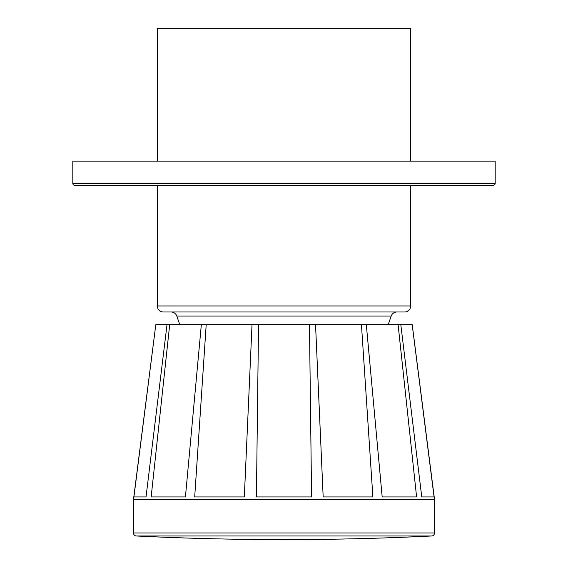 <?xml version="1.0" encoding="UTF-8"?>
<svg xmlns="http://www.w3.org/2000/svg" width="568" height="568" viewBox="0 0 568 568"><rect width="100%" height="100%" fill="white"/><g stroke="black" fill="none" stroke-linecap="round" stroke-linejoin="round"><path stroke-width="0.85" d="M157.293 305.953A6.035 6.035 0 0 0 163.321 311.988L404.679 311.988A6.035 6.035 0 0 0 410.707 305.953L157.293 305.953L157.293 185.282L74.628 185.282A1.81 1.81 0 0 1 72.818 183.471L72.818 161.142L495.182 161.142L495.182 183.471L72.818 183.471A1.81 1.81 0 0 0 74.628 185.282L493.372 185.282A1.81 1.81 0 0 0 495.182 183.471A1.81 1.81 0 0 1 493.372 185.282L410.707 185.282L410.707 305.953A6.035 6.035 0 0 1 404.679 311.988L378.551 311.988L404.679 311.988A6.035 6.035 0 0 0 410.707 305.953M171.096 311.988A6.035 6.035 0 0 1 176.797 316.042L391.203 316.042A6.035 6.035 0 0 1 396.904 311.988A6.035 6.035 0 0 0 391.203 316.042A6.035 6.035 0 0 1 396.904 311.988M431.673 535.986L136.327 535.986A3016.896 3016.896 0 0 0 431.673 535.986A3.018 3.018 0 0 0 434.541 532.969L133.459 532.969L133.459 499.641L434.541 499.641L434.541 532.969A3.018 3.018 0 0 1 431.673 535.986A3.018 3.018 0 0 0 434.541 532.969M157.293 161.142L157.293 28.4L410.707 28.4L410.707 161.142M391.203 316.042L388.214 324.662M176.797 316.042L179.786 324.662M252.022 324.662L206.198 324.662L194.696 496.943L244.325 496.943L252.022 324.662L315.545 324.662L323.171 496.943L372.885 496.943L361.447 324.662L366.317 324.662L382.179 496.943L416.6 496.943L398.097 324.662L412.219 324.662L434.541 499.641M201.335 324.662L169.697 324.662L151.159 496.943L185.424 496.943L201.335 324.662L206.198 324.662M167.013 324.662L155.809 324.662L133.906 496.943L146.033 496.943L167.013 324.662L169.697 324.662M133.459 499.641L155.809 324.662M398.097 324.662L366.317 324.662M361.447 324.662L315.545 324.662M400.809 324.662L421.761 496.943L434.073 496.943L412.176 324.662M258.532 324.662L256.416 496.943L311.584 496.943L309.468 324.662M136.327 535.986A3.018 3.018 0 0 1 133.459 532.969M74.628 185.282L493.372 185.282A1.81 1.81 0 0 0 495.182 183.471"/></g></svg>
